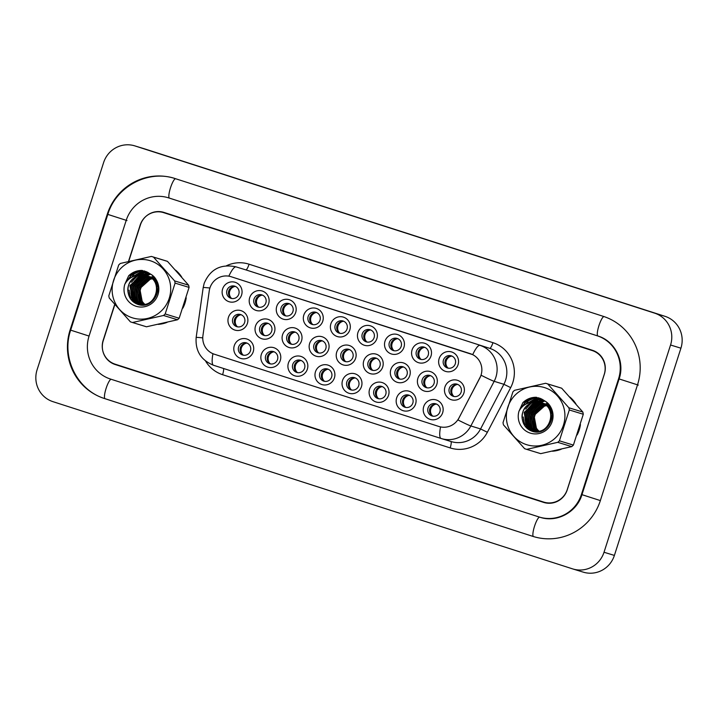 <?xml version="1.0" encoding="UTF-8"?>
<svg xmlns="http://www.w3.org/2000/svg" width="718" height="718" viewBox="0 0 718 718"><rect width="100%" height="100%" fill="white"/><g stroke="black" fill="none" stroke-linecap="round" stroke-linejoin="round"><path stroke-width="1.08" d="M253.221 351.757A10.187 9.953 107 0 1 240.638 358.399A10.187 9.953 107 0 1 234.283 345.663A10.187 9.953 107 0 1 246.866 339.013A10.187 9.953 107 0 1 253.221 351.757M238.609 347.045A6.363 6.22 -73 0 0 242.666 355.033A6.363 6.22 -73 0 0 250.447 350.851A6.363 6.22 -73 0 0 246.391 342.863A6.363 6.22 -73 0 0 238.609 347.045M334.409 377.883A10.187 9.953 107 0 1 321.826 384.525A10.187 9.953 107 0 1 315.471 371.78A10.187 9.953 107 0 1 328.054 365.139A10.187 9.953 107 0 1 334.409 377.883M319.797 373.163A6.363 6.22 -73 0 0 323.854 381.159A6.363 6.22 -73 0 0 331.635 376.977A6.363 6.22 -73 0 0 327.579 368.989A6.363 6.22 -73 0 0 319.797 373.163M361.477 386.589A10.187 9.953 107 0 1 348.894 393.24A10.187 9.953 107 0 1 342.531 380.495A10.187 9.953 107 0 1 355.114 373.845A10.187 9.953 107 0 1 361.477 386.589M346.857 381.877A6.363 6.22 -73 0 0 350.914 389.865A6.363 6.22 -73 0 0 358.704 385.683A6.363 6.22 -73 0 0 354.647 377.695A6.363 6.22 -73 0 0 346.857 381.877M388.537 395.295A10.187 9.953 107 0 1 375.954 401.945A10.187 9.953 107 0 1 369.591 389.201A10.187 9.953 107 0 1 382.173 382.55A10.187 9.953 107 0 1 388.537 395.295M373.925 390.583A6.363 6.22 -73 0 0 377.982 398.571A6.363 6.22 -73 0 0 385.763 394.388A6.363 6.22 -73 0 0 381.707 386.401A6.363 6.22 -73 0 0 373.925 390.583M307.349 369.169A10.187 9.953 107 0 1 294.766 375.819A10.187 9.953 107 0 1 288.403 363.075A10.187 9.953 107 0 1 300.986 356.433A10.187 9.953 107 0 1 307.349 369.169M292.738 364.457A6.363 6.22 -73 0 0 296.794 372.445A6.363 6.22 -73 0 0 304.576 368.271A6.363 6.22 -73 0 0 300.519 360.274A6.363 6.22 -73 0 0 292.738 364.457M280.289 360.463A10.187 9.953 107 0 1 267.706 367.113A10.187 9.953 107 0 1 261.343 354.369A10.187 9.953 107 0 1 273.926 347.718A10.187 9.953 107 0 1 280.289 360.463M265.669 355.751A6.363 6.22 -73 0 0 269.726 363.739A6.363 6.22 -73 0 0 277.516 359.556A6.363 6.22 -73 0 0 273.459 351.569A6.363 6.22 -73 0 0 265.669 355.751M415.596 404.001A10.187 9.953 107 0 1 403.013 410.651A10.187 9.953 107 0 1 396.659 397.907A10.187 9.953 107 0 1 409.242 391.265A10.187 9.953 107 0 1 415.596 404.001M400.985 399.289A6.363 6.22 -73 0 0 405.042 407.277A6.363 6.22 -73 0 0 412.823 403.103A6.363 6.22 -73 0 0 408.766 395.106A6.363 6.22 -73 0 0 400.985 399.289M442.665 412.715A10.187 9.953 107 0 1 430.082 419.357A10.187 9.953 107 0 1 423.719 406.621A10.187 9.953 107 0 1 436.302 399.971A10.187 9.953 107 0 1 442.665 412.715M428.045 407.995A6.363 6.22 -73 0 0 432.101 415.991A6.363 6.22 -73 0 0 439.892 411.809A6.363 6.22 -73 0 0 435.835 403.821A6.363 6.22 -73 0 0 428.045 407.995M247.396 323.405A10.187 9.953 107 0 1 234.813 330.056A10.187 9.953 107 0 1 228.45 317.311A10.187 9.953 107 0 1 241.042 310.661A10.187 9.953 107 0 1 247.396 323.405M232.785 318.693A6.363 6.22 -73 0 0 236.841 326.681A6.363 6.22 -73 0 0 244.623 322.499A6.363 6.22 -73 0 0 240.566 314.511A6.363 6.22 -73 0 0 232.785 318.693M274.455 332.111A10.187 9.953 107 0 1 261.873 338.761A10.187 9.953 107 0 1 255.518 326.017A10.187 9.953 107 0 1 268.101 319.375A10.187 9.953 107 0 1 274.455 332.111M259.844 327.399A6.363 6.22 -73 0 0 263.901 335.387A6.363 6.22 -73 0 0 271.682 331.204A6.363 6.22 -73 0 0 267.626 323.217A6.363 6.22 -73 0 0 259.844 327.399M355.643 358.237A10.187 9.953 107 0 1 343.06 364.888A10.187 9.953 107 0 1 336.706 352.143A10.187 9.953 107 0 1 349.289 345.493A10.187 9.953 107 0 1 355.643 358.237M341.032 353.525A6.363 6.22 -73 0 0 345.089 361.513A6.363 6.22 -73 0 0 352.87 357.331A6.363 6.22 -73 0 0 348.813 349.343A6.363 6.22 -73 0 0 341.032 353.525M382.712 366.943A10.187 9.953 107 0 1 370.129 373.593A10.187 9.953 107 0 1 363.766 360.849A10.187 9.953 107 0 1 376.349 354.207A10.187 9.953 107 0 1 382.712 366.943M368.101 362.231A6.363 6.22 -73 0 0 372.157 370.219A6.363 6.22 -73 0 0 379.939 366.045A6.363 6.22 -73 0 0 375.882 358.049A6.363 6.22 -73 0 0 368.101 362.231M409.772 375.658A10.187 9.953 107 0 1 397.189 382.299A10.187 9.953 107 0 1 390.825 369.564A10.187 9.953 107 0 1 403.417 362.913A10.187 9.953 107 0 1 409.772 375.658M395.16 370.937A6.363 6.22 -73 0 0 399.217 378.933A6.363 6.22 -73 0 0 406.998 374.751A6.363 6.22 -73 0 0 402.942 366.763A6.363 6.22 -73 0 0 395.16 370.937M436.831 384.363A10.187 9.953 107 0 1 424.248 391.014A10.187 9.953 107 0 1 417.894 378.269A10.187 9.953 107 0 1 430.477 371.619A10.187 9.953 107 0 1 436.831 384.363M422.22 379.651A6.363 6.22 -73 0 0 426.277 387.639A6.363 6.22 -73 0 0 434.058 383.457A6.363 6.22 -73 0 0 430.001 375.469A6.363 6.22 -73 0 0 422.22 379.651M301.524 340.826A10.187 9.953 107 0 1 288.941 347.467A10.187 9.953 107 0 1 282.578 334.723A10.187 9.953 107 0 1 295.161 328.081A10.187 9.953 107 0 1 301.524 340.826M286.913 336.105A6.363 6.22 -73 0 0 290.969 344.101A6.363 6.22 -73 0 0 298.751 339.919A6.363 6.22 -73 0 0 294.694 331.931A6.363 6.22 -73 0 0 286.913 336.105M328.584 349.531A10.187 9.953 107 0 1 316.001 356.182A10.187 9.953 107 0 1 309.637 343.437A10.187 9.953 107 0 1 322.229 336.787A10.187 9.953 107 0 1 328.584 349.531M313.972 344.819A6.363 6.22 -73 0 0 318.029 352.807A6.363 6.22 -73 0 0 325.81 348.625A6.363 6.22 -73 0 0 321.754 340.637A6.363 6.22 -73 0 0 313.972 344.819M463.9 393.069A10.187 9.953 107 0 1 451.317 399.72A10.187 9.953 107 0 1 444.954 386.975A10.187 9.953 107 0 1 457.537 380.325A10.187 9.953 107 0 1 463.9 393.069M449.288 388.357A6.363 6.22 -73 0 0 453.345 396.345A6.363 6.22 -73 0 0 461.127 392.163A6.363 6.22 -73 0 0 457.07 384.175A6.363 6.22 -73 0 0 449.288 388.357M241.571 295.053A10.187 9.953 107 0 1 228.988 301.704A10.187 9.953 107 0 1 222.625 288.959A10.187 9.953 107 0 1 235.208 282.309A10.187 9.953 107 0 1 241.571 295.053M226.96 290.341A6.363 6.22 -73 0 0 231.016 298.329A6.363 6.22 -73 0 0 238.798 294.147A6.363 6.22 -73 0 0 234.741 286.159A6.363 6.22 -73 0 0 226.96 290.341M268.631 303.768A10.187 9.953 107 0 1 256.048 310.409A10.187 9.953 107 0 1 249.693 297.665A10.187 9.953 107 0 1 262.276 291.023A10.187 9.953 107 0 1 268.631 303.768M254.019 299.047A6.363 6.22 -73 0 0 258.076 307.044A6.363 6.22 -73 0 0 265.857 302.861A6.363 6.22 -73 0 0 261.801 294.865A6.363 6.22 -73 0 0 254.019 299.047M295.69 312.474A10.187 9.953 107 0 1 283.107 319.124A10.187 9.953 107 0 1 276.753 306.38A10.187 9.953 107 0 1 289.336 299.729A10.187 9.953 107 0 1 295.69 312.474M281.079 307.762A6.363 6.22 -73 0 0 285.136 315.749A6.363 6.22 -73 0 0 292.917 311.567A6.363 6.22 -73 0 0 288.86 303.579A6.363 6.22 -73 0 0 281.079 307.762M349.819 329.885A10.187 9.953 107 0 1 337.236 336.536A10.187 9.953 107 0 1 330.881 323.791A10.187 9.953 107 0 1 343.464 317.15A10.187 9.953 107 0 1 349.819 329.885M335.207 325.173A6.363 6.22 -73 0 0 339.264 333.161A6.363 6.22 -73 0 0 347.045 328.988A6.363 6.22 -73 0 0 342.989 320.991A6.363 6.22 -73 0 0 335.207 325.173M322.759 321.179A10.187 9.953 107 0 1 310.176 327.83A10.187 9.953 107 0 1 303.813 315.085A10.187 9.953 107 0 1 316.396 308.435A10.187 9.953 107 0 1 322.759 321.179M308.148 316.467A6.363 6.22 -73 0 0 312.204 324.455A6.363 6.22 -73 0 0 319.986 320.273A6.363 6.22 -73 0 0 315.929 312.285A6.363 6.22 -73 0 0 308.148 316.467M431.006 356.011A10.187 9.953 107 0 1 418.423 362.662A10.187 9.953 107 0 1 412.069 349.917A10.187 9.953 107 0 1 424.652 343.267A10.187 9.953 107 0 1 431.006 356.011M416.395 351.299A6.363 6.22 -73 0 0 420.452 359.287A6.363 6.22 -73 0 0 428.233 355.105A6.363 6.22 -73 0 0 424.176 347.117A6.363 6.22 -73 0 0 416.395 351.299M403.947 347.306A10.187 9.953 107 0 1 391.364 353.956A10.187 9.953 107 0 1 385.001 341.212A10.187 9.953 107 0 1 397.584 334.561A10.187 9.953 107 0 1 403.947 347.306M389.335 342.594A6.363 6.22 -73 0 0 393.392 350.581A6.363 6.22 -73 0 0 401.174 346.399A6.363 6.22 -73 0 0 397.117 338.411A6.363 6.22 -73 0 0 389.335 342.594M376.878 338.6A10.187 9.953 107 0 1 364.295 345.241A10.187 9.953 107 0 1 357.941 332.506A10.187 9.953 107 0 1 370.524 325.855A10.187 9.953 107 0 1 376.878 338.6M362.267 333.879A6.363 6.22 -73 0 0 366.324 341.876A6.363 6.22 -73 0 0 374.105 337.693A6.363 6.22 -73 0 0 370.048 329.706A6.363 6.22 -73 0 0 362.267 333.879M458.066 364.717A10.187 9.953 107 0 1 445.483 371.368A10.187 9.953 107 0 1 439.129 358.623A10.187 9.953 107 0 1 451.712 351.982A10.187 9.953 107 0 1 458.066 364.717M443.455 360.005A6.363 6.22 -73 0 0 447.511 368.002A6.363 6.22 -73 0 0 455.293 363.82A6.363 6.22 -73 0 0 451.236 355.823A6.363 6.22 -73 0 0 443.455 360.005M243.599 355.239A6.363 6.22 107 0 1 247.279 343.213M324.787 381.366A6.363 6.22 107 0 1 328.467 369.33M351.847 390.071A6.363 6.22 107 0 1 355.527 378.045M378.907 398.777A6.363 6.22 107 0 1 382.595 386.751M297.719 372.651A6.363 6.22 107 0 1 301.407 360.624M270.659 363.945A6.363 6.22 107 0 1 274.339 351.919M405.975 407.483A6.363 6.22 107 0 1 409.655 395.456M433.035 416.198A6.363 6.22 107 0 1 436.715 404.171M237.766 326.887A6.363 6.22 107 0 1 241.454 314.861M264.834 335.593A6.363 6.22 107 0 1 268.514 323.567M346.022 361.719A6.363 6.22 107 0 1 349.702 349.693M373.082 370.425A6.363 6.22 107 0 1 376.762 358.399M400.141 379.14A6.363 6.22 107 0 1 403.83 367.104M427.21 387.846A6.363 6.22 107 0 1 430.89 375.819M291.894 344.308A6.363 6.22 107 0 1 295.574 332.272M318.954 353.014A6.363 6.22 107 0 1 322.642 340.987M454.27 396.551A6.363 6.22 107 0 1 457.949 384.525M231.941 298.535A6.363 6.22 107 0 1 235.621 286.509M259.001 307.25A6.363 6.22 107 0 1 262.689 295.215M286.069 315.956A6.363 6.22 107 0 1 289.749 303.929M340.188 333.367A6.363 6.22 107 0 1 343.877 321.341M313.129 324.662A6.363 6.22 107 0 1 316.809 312.635M421.376 359.494A6.363 6.22 107 0 1 425.065 347.467M394.317 350.788A6.363 6.22 107 0 1 397.996 338.761M367.257 342.082A6.363 6.22 107 0 1 370.937 330.047M448.445 368.208A6.363 6.22 107 0 1 452.125 356.173M209.252 290.862A17.187 16.792 107 0 1 231.151 276.726L470.29 353.678A17.187 16.792 107 0 1 479.866 377.946L458.937 418.011A17.187 16.792 107 0 1 438.86 426.465L214.332 354.216A17.187 16.792 107 0 1 202.934 335.629L209.252 290.862M158.211 324.365A30.551 29.851 -73 0 0 167.079 322.355A30.551 29.851 -73 0 1 158.211 324.365M182.884 308.13A30.551 29.851 -73 0 0 185.002 303.095A30.551 29.851 -73 0 0 186.204 297.764A30.551 29.851 -73 0 1 185.002 303.095A30.551 29.851 -73 0 1 182.884 308.13M552.429 451.218A30.551 29.851 -73 0 0 561.296 449.208A30.551 29.851 -73 0 1 552.429 451.218M577.101 434.982A30.551 29.851 -73 0 0 579.22 429.947A30.551 29.851 -73 0 0 580.431 424.616A30.551 29.851 -73 0 1 579.22 429.947A30.551 29.851 -73 0 1 577.101 434.982M230.927 276.654L472.704 354.656A22.276 4.748 -72.2 0 1 479.983 345.367A25.453 24.87 107 0 1 495.878 377.228A25.453 24.87 107 0 1 494.163 381.321L470.846 425.962A25.453 24.87 107 0 1 441.435 438.59A25.453 24.87 107 0 1 441.103 438.492A22.276 4.748 107.8 0 1 441.085 438.483L213.515 365.256A22.276 4.748 -72.2 0 1 213.497 365.247A22.276 4.748 -72.2 0 1 212.941 353.696M597.591 352.906A19.09 18.65 -73 0 0 593.328 350.896L164.772 212.995A19.09 18.65 -73 0 0 164.53 212.923L163.489 212.6A19.09 18.65 -73 0 0 140.145 225.147L128.504 261.406M114.683 304.441L103.177 340.278A19.09 18.65 -73 0 0 115.104 364.17L543.652 502.07A19.09 18.65 -73 0 0 543.903 502.142L544.935 502.465A19.09 18.65 -73 0 0 549.826 503.255M226.484 265.75A31.816 31.089 107 0 1 249.074 264.206L492.943 342.683A31.816 31.089 107 0 1 512.814 382.506A31.816 31.089 107 0 1 510.677 387.621L503.892 384.292L494.163 381.321A22.276 0.889 27.6 0 1 481.159 375.263L457.958 419.958A22.276 0.889 27.6 0 0 470.846 425.962L480.575 428.942L503.892 384.292A25.453 24.87 -73 0 0 505.598 380.199A25.453 24.87 -73 0 0 489.703 348.347L245.834 269.869A25.453 24.87 -73 0 0 245.502 269.771L235.782 266.791A25.453 24.87 107 0 1 236.114 266.899A22.276 4.748 107.8 0 0 228.836 276.17M181.672 277.013A30.551 29.851 -73 0 0 175.587 270.147A30.551 29.851 -73 0 1 181.672 277.013M137.228 270.964A30.551 29.851 -73 0 0 131.78 277.247A30.551 29.851 -73 0 1 137.228 270.964M575.89 403.866A30.551 29.851 -73 0 0 569.805 397A30.551 29.851 -73 0 1 575.89 403.866M531.446 397.817A30.551 29.851 -73 0 0 525.998 404.099A30.551 29.851 -73 0 1 531.446 397.817M543.903 502.142A19.09 18.65 -73 0 0 567.247 489.604L604.215 374.473A19.09 18.65 -73 0 0 592.287 350.581L163.74 212.681A19.09 18.65 -73 0 0 163.489 212.6M451.38 356.119A7 6.839 -73 0 0 447.79 367.831M457.204 384.462A7 6.839 -73 0 0 453.614 396.183M435.97 404.108A7 6.839 -73 0 0 432.38 415.821M424.311 347.404A7 6.839 -73 0 0 420.73 359.126M397.251 338.699A7 6.839 -73 0 0 393.661 350.42M370.192 329.993A7 6.839 -73 0 0 366.602 341.705M343.123 321.287A7 6.839 -73 0 0 339.542 332.999M430.145 375.756A7 6.839 -73 0 0 426.555 387.478M403.076 367.051A7 6.839 -73 0 0 399.495 378.763M376.017 358.345A7 6.839 -73 0 0 372.427 370.057M408.901 395.403A7 6.839 -73 0 0 405.32 407.115M139.238 283.404A20.75 20.275 -73 0 0 137.291 287.738A20.75 20.275 -73 0 0 136.276 294.622M136.447 296.956A20.75 20.275 -73 0 0 137.21 300.429M137.425 301.093A20.75 20.275 -73 0 0 137.946 302.422M138.071 302.709A20.75 20.275 -73 0 0 138.341 303.292M138.394 303.409A20.75 20.275 -73 0 0 138.493 303.606A20.75 20.275 -73 0 0 139.086 304.701M145.987 275.497L150.69 274.195A20.75 20.275 -73 0 0 147.019 275.811A20.75 20.275 -73 0 0 146.957 275.838M146.436 276.143A20.75 20.275 -73 0 0 145.727 276.592M145.404 276.807A20.75 20.275 -73 0 0 144.031 277.839M143.394 278.369A20.75 20.275 -73 0 0 140.656 281.312M533.456 410.256A20.75 20.275 -73 0 0 531.508 414.591A20.75 20.275 -73 0 0 530.494 421.475M530.665 423.808A20.75 20.275 -73 0 0 531.428 427.282M531.652 427.946A20.75 20.275 -73 0 0 532.164 429.274M532.289 429.561A20.75 20.275 -73 0 0 532.559 430.145M532.72 430.477A20.75 20.275 -73 0 0 533.303 431.554M540.205 402.349L544.908 401.048A20.75 20.275 -73 0 0 541.237 402.654A20.75 20.275 -73 0 0 541.184 402.69M540.654 402.995A20.75 20.275 -73 0 0 539.945 403.444M539.622 403.66A20.75 20.275 -73 0 0 538.249 404.692M537.62 405.221A20.75 20.275 -73 0 0 534.874 408.165M348.957 349.63A7 6.839 -73 0 0 345.367 361.351M381.841 386.688A7 6.839 -73 0 0 378.26 398.409M354.782 377.982A7 6.839 -73 0 0 351.192 389.703M327.713 369.276A7 6.839 -73 0 0 324.132 380.989M114.826 304.611L103.257 340.637A19.09 18.65 -73 0 0 115.185 364.529L543.616 502.394A19.09 18.65 -73 0 0 543.867 502.465A19.09 18.65 -73 0 0 567.211 489.927L604.368 374.186A19.09 18.65 -73 0 0 592.449 350.294L164.018 212.438A19.09 18.65 -73 0 0 140.423 224.905L128.719 261.352M581.418 494.496L618.575 378.763A34.365 33.575 -73 0 0 597.116 335.755L168.685 197.89A34.365 33.575 -73 0 0 168.236 197.755A34.365 33.575 -73 0 0 126.215 220.327L89.059 336.069A34.365 33.575 -73 0 0 110.509 379.068L538.949 516.933A34.365 33.575 -73 0 0 539.389 517.077A34.365 33.575 -73 0 0 581.418 494.496L581.966 494.666C576.76 512.275 556.746 522.892 540.169 517.31M670.549 345.008A25.453 24.87 -73 0 0 654.654 313.156L135.074 145.96A25.453 24.87 -73 0 0 134.742 145.853A25.453 24.87 -73 0 0 103.607 162.582L37.076 369.815A25.453 24.87 -73 0 0 52.97 401.667L572.56 568.862A25.453 24.87 -73 0 0 572.892 568.97A25.453 24.87 -73 0 0 604.017 552.25L670.549 345.008L680.924 348.185A25.453 24.87 -73 0 0 665.03 316.333L145.44 149.138A25.453 24.87 -73 0 0 145.108 149.03L134.742 145.853M572.892 568.97L583.258 572.147A25.453 24.87 -73 0 0 614.393 555.418L680.924 348.185M111.793 362.734A19.09 18.65 -73 0 0 116.217 364.843L544.334 502.609M164.332 212.537A19.09 18.65 -73 0 0 159.8 211.882M637.512 384.857A54.73 53.473 -73 0 0 603.344 316.36L174.905 178.504A54.73 53.473 -73 0 0 174.196 178.279A54.73 53.473 -73 0 0 107.269 214.233L70.113 329.966A54.73 53.473 -73 0 0 104.29 398.463L532.72 536.319A54.73 53.473 -73 0 0 533.429 536.543A54.73 53.473 -73 0 0 600.356 500.59L637.512 384.857M154.801 278.692A14.548 14.216 -73 0 0 154.137 278.683M153.912 278.692A14.548 14.216 -73 0 0 153.23 278.728M153.006 278.746A14.548 14.216 -73 0 0 152.306 278.835M152.072 278.871A14.548 14.216 -73 0 0 144.659 304.154M144.839 304.315A14.548 14.216 -73 0 0 145.386 304.764M132.274 317.787A29.914 29.223 -73 0 0 169.242 298.257A29.914 29.223 -73 0 0 150.565 260.822A29.914 29.223 -73 0 0 113.597 280.352A29.914 29.223 -73 0 0 132.274 317.787M131.439 322.185A34.365 33.575 -73 0 0 131.888 322.328A34.365 33.575 -73 0 0 132.489 322.508L146.481 326.789L177.525 319.761A34.365 33.575 -73 0 0 179.168 318.245L189.076 287.397A34.365 33.575 -73 0 0 188.628 285.199L167.482 261.379A34.365 33.575 -73 0 0 166.441 261.029A34.365 33.575 -73 0 0 165.993 260.885L152.001 256.604A34.365 33.575 -73 0 0 151.399 256.425L120.346 263.452A34.365 33.575 -73 0 0 118.703 264.969L108.804 295.816A34.365 33.575 -73 0 0 109.253 298.015L130.398 321.835A34.365 33.575 -73 0 0 131.439 322.185M177.525 319.761L163.533 315.48L132.489 322.508M163.533 315.48A34.365 33.575 -73 0 0 165.185 313.963L179.168 318.245M189.076 287.397L175.084 283.116L165.185 313.963M175.084 283.116A34.365 33.575 -73 0 0 174.636 280.917L188.628 285.199M167.482 261.379L153.49 257.098L174.636 280.917M153.49 257.098A34.365 33.575 -73 0 0 152.449 256.748A34.365 33.575 -73 0 0 152.001 256.604M131.888 322.328L145.871 326.609A34.365 33.575 -73 0 0 146.481 326.789M154.576 278.557L153.912 278.53M153.688 278.53L153.006 278.548M152.772 278.566L152.081 278.629M151.848 278.656L150.69 278.862L139.795 288.6L142.433 302.691L144.022 304.235M144.201 304.378L144.749 304.791M152.638 277.552L154.882 278.297M154.675 278.252L154.029 278.153M153.814 278.126L153.158 278.063M152.934 278.054L152.27 278.028M152.036 278.028L151.363 278.046M151.13 278.063L149.039 278.36L138.152 288.097L140.791 302.179L143.097 304.288M143.286 304.423L143.851 304.791M154.873 278.342L154.226 278.252M154.002 278.234L153.347 278.18M153.122 278.162L152.449 278.153M152.225 278.153L151.543 278.189M151.31 278.207L149.452 278.485L138.565 288.223L141.204 302.305L143.331 304.279M143.51 304.414L144.076 304.8M153.867 277.929L153.239 277.794M153.024 277.749L152.378 277.651M152.162 277.624L151.507 277.561M151.292 277.543L150.618 277.525M150.394 277.525L147.396 277.857L136.501 287.586L139.148 301.677L142.2 304.288M142.388 304.405L142.963 304.728M154.074 278.01L153.437 277.875M153.221 277.839L152.575 277.749M152.36 277.722L151.695 277.678M151.48 277.66L150.807 277.651M150.583 277.651L147.809 277.983L136.914 287.712L139.552 301.802L142.424 304.297M142.613 304.414L143.187 304.755M153.06 277.651L152.431 277.48M152.225 277.426L151.588 277.292M151.381 277.247L150.735 277.148M150.52 277.121L149.865 277.058M149.64 277.04L145.754 277.354L134.858 287.083L137.497 301.174L141.32 304.226M141.518 304.324L142.101 304.611M142.299 304.701L142.9 304.944M142.532 304.746L143.205 305.06M152.422 277.507L151.794 277.372M151.579 277.336L150.933 277.247M150.708 277.22L150.053 277.166M149.829 277.157L146.158 277.48L135.271 287.209L137.91 301.3L141.536 304.244M141.733 304.351L142.317 304.647M155.456 279.114L150.789 276.977M150.583 276.924L149.945 276.78M149.73 276.744L149.084 276.645M148.868 276.618L144.103 276.843L133.216 286.581L135.855 300.671L140.459 304.109M140.656 304.199L141.258 304.441M141.455 304.513L143.367 305.051M155.285 278.862L151.408 277.148L153.49 276.601M151.615 277.211L150.986 277.049M150.78 276.995L150.143 276.87M149.927 276.834L149.281 276.744M149.066 276.717L144.515 276.969L133.62 286.706L136.267 300.797L140.674 304.145M140.872 304.235L141.464 304.486M141.67 304.567L142.272 304.782M156.551 281.106L148.5 276.367M148.931 276.421L148.303 276.277M148.088 276.242L142.46 276.34L131.565 286.078L134.203 300.169L139.606 303.938M139.813 304.01L145.431 304.755M156.201 280.406L149.766 276.645M149.972 276.708L149.344 276.547M148.285 276.331L142.873 276.466L131.977 286.204L134.616 300.295L139.822 303.983M140.019 304.064L140.629 304.279M158.139 287.272L154.612 280.28L148.312 276.206L141.222 275.963L130.335 285.701L132.974 299.792L138.987 303.777M147.289 275.918L140.809 275.838L129.922 285.576L132.561 299.666L139.184 303.84M157.807 284.893L155.025 280.406L148.114 276.143M148.321 276.206L147.702 276.044M138.592 303.651C155.492 310.05 164.673 280.532 146.66 275.694L139.157 275.335C130.972 278.028 127.283 283.718 128.091 292.406L128.163 292.791C129.195 298.284 132.202 302.054 137.201 304.118C154.621 311.433 166.764 282.766 150.206 273.872L142.056 270.426C136.905 270.39 132.444 272.176 128.666 275.775L124.77 284.355A17.779 17.376 -73 0 0 135.98 306.236A17.779 17.376 -73 0 0 150.206 273.872M146.66 275.694L147.073 275.82C137.129 272.113 125.856 282.165 128.091 292.406M142.074 304.719L143.241 305.051M140.423 304.217L144.498 304.926M139.005 303.777C155.905 310.176 165.086 280.657 147.073 275.82M139.059 294.631A17.779 17.376 -73 0 0 140.737 301.748M141.168 302.601A17.779 17.376 -73 0 0 142.029 304.028M141.455 285.217L147.235 279.158M148.204 278.566L150.017 277.678M153.374 276.484A17.779 17.376 -73 0 0 151.157 277.076M149.55 277.713A17.779 17.376 -73 0 0 147.594 278.755M146.571 279.428A17.779 17.376 -73 0 0 140.997 285.944M124.77 284.355C127.84 278.755 132.633 275.748 139.157 275.335M145.548 275.685L144.83 276.026M144.48 276.215L142.855 277.175M142.047 277.74L137.946 281.86M134.221 294.003L135.244 299.469M135.567 300.33L136.294 301.919M136.474 302.242L136.824 302.852M136.896 302.978L137.811 304.333M149.838 273.594L144.049 275.12M143.896 275.182L143.187 275.524M142.828 275.712L141.213 276.672M140.405 277.238L136.303 281.357M132.57 293.5L133.593 298.966M133.925 299.828L134.652 301.416M134.822 301.739L135.971 303.579M149.012 273.028L141.536 275.021M141.186 275.209L139.561 276.17M138.754 276.735L134.652 280.855M130.927 292.998L131.95 298.464M132.274 299.325L133.736 302.188M148.141 272.499L144.363 272.93L138.359 275.38M137.111 276.233L133.009 280.352M129.276 292.495L130.811 299.253M147.19 271.996L142.711 272.427L135.226 275.9M146.113 271.521L141.069 271.925L131.161 277.588M144.749 271.036L139.418 271.422L131.565 275.182L126.108 282.156M142.505 270.498L137.775 270.919L128.666 275.775M150.574 274.114L145.763 275.443M145.251 275.667L144.462 276.053M144.067 276.259L142.272 277.372M141.365 278.046L136.474 283.763M134.069 291.643L134.858 298.868M135.208 299.873L135.998 301.668M136.187 302.027L136.573 302.718M136.653 302.861L137.596 304.261M149.739 273.522L143.771 275.084M143.609 275.165L142.81 275.55M142.415 275.757L140.62 276.87M139.714 277.543L134.831 283.26M132.417 291.14L133.216 298.365M133.557 299.361L134.347 301.165M134.535 301.524L135.72 303.445M148.904 272.957L141.168 275.048M140.773 275.254L138.978 276.367M138.071 277.031L133.18 282.748M130.775 290.637L131.565 297.862M131.915 298.859L133.422 301.946M148.025 272.436L144.156 272.867L138.009 275.407M136.429 276.529L131.538 282.246M129.123 290.135L130.371 298.625M147.064 271.934L142.505 272.364L134.778 276.035M145.96 271.458L140.863 271.862L130.577 277.947M144.542 270.964L139.211 271.359L130.918 275.488L125.471 283.107M549.028 405.544A14.548 14.216 -73 0 0 548.355 405.535M548.13 405.544A14.548 14.216 -73 0 0 547.448 405.58M547.224 405.598A14.548 14.216 -73 0 0 546.533 405.679M546.299 405.715A14.548 14.216 -73 0 0 538.877 431.006M539.056 431.168A14.548 14.216 -73 0 0 539.604 431.617M526.491 444.639A29.914 29.223 -73 0 0 563.459 425.11A29.914 29.223 -73 0 0 544.783 387.675A29.914 29.223 -73 0 0 507.814 407.205A29.914 29.223 -73 0 0 526.491 444.639M525.657 449.037A34.365 33.575 -73 0 0 526.106 449.181A34.365 33.575 -73 0 0 526.707 449.36L540.699 453.641L571.743 446.614A34.365 33.575 -73 0 0 573.395 445.097L583.294 414.25A34.365 33.575 -73 0 0 582.845 412.051L561.7 388.232A34.365 33.575 -73 0 0 560.659 387.882A34.365 33.575 -73 0 0 560.211 387.738L546.218 383.457A34.365 33.575 -73 0 0 545.617 383.277L514.564 390.305A34.365 33.575 -73 0 0 512.921 391.822L503.022 422.669A34.365 33.575 -73 0 0 503.471 424.868L524.616 448.687A34.365 33.575 -73 0 0 525.657 449.037M571.743 446.614L557.76 442.333L526.707 449.36M557.76 442.333A34.365 33.575 -73 0 0 559.403 440.816L573.395 445.097M583.294 414.25L569.302 409.969L559.403 440.816M569.302 409.969A34.365 33.575 -73 0 0 568.853 407.77L582.845 412.051M561.7 388.232L547.708 383.95L568.853 407.77M547.708 383.95A34.365 33.575 -73 0 0 546.667 383.6A34.365 33.575 -73 0 0 546.218 383.457M526.106 449.181L540.098 453.462A34.365 33.575 -73 0 0 540.699 453.641M548.803 405.41L548.13 405.383M547.906 405.383L547.224 405.401M546.999 405.419L546.299 405.482M546.066 405.508L544.908 405.715L534.012 415.453L536.66 429.535L538.24 431.087M538.419 431.231L538.967 431.644M549.108 405.149L546.649 404.333M548.893 405.105L548.247 405.006M548.031 404.979L547.376 404.916M547.152 404.907L546.488 404.88M546.263 404.88L545.581 404.898M545.348 404.916L543.266 405.212L532.37 414.941L535.009 429.032L537.324 431.141M537.504 431.276L538.069 431.644M549.09 405.194L548.444 405.105M548.22 405.078L547.565 405.033M547.34 405.015L546.667 405.006M546.443 405.006L545.761 405.042M545.527 405.06L543.67 405.338L532.783 415.076L535.422 429.158L537.549 431.132M537.728 431.267L538.294 431.653M548.094 404.781L547.457 404.647M547.242 404.602L546.604 404.503M546.38 404.476L545.725 404.413M545.509 404.396L544.836 404.378M544.612 404.378L541.614 404.71L530.728 414.439L533.366 428.529L536.418 431.141M536.615 431.258L537.19 431.581M548.292 404.862L547.654 404.728M547.439 404.692L546.793 404.602M546.577 404.575L545.922 404.521M545.698 404.512L545.025 404.503M544.8 404.503L542.027 404.835L531.132 414.564L533.779 428.655L536.642 431.15M536.831 431.267L537.405 431.608M546.443 404.279L545.815 404.135M545.599 404.099L544.953 404.001M544.738 403.974L544.082 403.911M543.858 403.893L539.972 404.207L529.076 413.936L531.715 428.027L535.538 431.078M535.736 431.177L536.319 431.464M536.517 431.554L537.118 431.796M546.649 404.351L546.012 404.225M545.797 404.189L545.15 404.099M544.935 404.072L544.271 404.019M544.047 404.01L540.385 404.333L529.489 414.062L532.128 428.152L535.763 431.096M535.951 431.204L536.534 431.5M536.75 431.59A17.779 17.376 -73 0 0 536.759 431.599L537.333 431.841M549.674 405.966L544.361 403.722M544.8 403.776L544.163 403.633M543.948 403.597L543.311 403.498M543.086 403.471L538.32 403.695L527.434 413.433L530.072 427.524L534.677 430.962M534.874 431.051L535.475 431.294M535.673 431.365L537.585 431.895M549.503 405.715L545.626 404.001L547.708 403.453M545.833 404.063L545.213 403.902M544.145 403.687L543.499 403.597M543.284 403.57L538.733 403.821L527.847 413.559L530.485 427.65L534.892 430.997M535.09 431.087L535.682 431.339M535.888 431.419L536.499 431.635M550.769 407.959L542.718 403.22M543.149 403.274L542.521 403.13M542.305 403.094L536.678 403.193L525.782 412.931L528.421 427.022L533.824 430.791M534.03 430.863L539.658 431.608M550.419 407.259L543.984 403.498M544.19 403.561L543.562 403.399M542.503 403.184L537.091 403.319L526.195 413.056L528.834 427.147L534.039 430.836M534.237 430.917L534.847 431.132M552.357 414.124L548.839 407.133L541.713 402.816M541.507 402.762L535.027 402.69L524.14 412.428L526.779 426.519L533.411 430.692M552.034 411.746L549.243 407.259L542.332 402.995M542.539 403.058L541.919 402.888M541.704 402.843L535.44 402.816L524.553 412.554L527.191 426.645L533.205 430.629C550.123 437.029 559.304 407.51 541.291 402.672L533.375 402.188C525.19 404.88 521.501 410.57 522.309 419.258L522.381 419.644C523.413 425.137 526.42 428.906 531.419 430.971C548.839 438.285 560.982 409.619 544.423 400.725L536.274 397.278C531.123 397.242 526.662 399.029 522.884 402.627L518.988 411.208A17.779 17.376 -73 0 0 530.198 433.089A17.779 17.376 -73 0 0 544.423 400.725M541.291 402.672C531.347 398.966 520.083 409.018 522.309 419.258M536.292 431.572L537.468 431.904M534.641 431.069L538.724 431.778M532.81 430.504C549.719 436.903 558.891 407.384 540.878 402.547M533.277 421.484A17.779 17.376 -73 0 0 534.964 428.601M535.386 429.454A17.779 17.376 -73 0 0 536.247 430.881M535.673 412.069L541.453 406.002M542.422 405.419L544.235 404.53M547.592 403.336A17.779 17.376 -73 0 0 545.33 403.947M543.768 404.566A17.779 17.376 -73 0 0 541.812 405.607M540.798 406.28A17.779 17.376 -73 0 0 535.224 412.796M518.988 411.208C522.058 405.607 526.85 402.601 533.375 402.188M539.765 402.538L539.047 402.879M538.697 403.067L537.073 404.028M536.265 404.593L532.164 408.713M528.439 420.856L529.462 426.321M529.785 427.183L530.521 428.772M530.692 429.095L531.042 429.705M531.114 429.831L532.029 431.186M544.056 400.447L538.267 401.972M538.123 402.035L537.405 402.376M537.046 402.565L535.431 403.525M534.623 404.09L530.521 408.21M526.788 420.353L527.82 425.819M528.143 426.68L528.87 428.269M529.04 428.592L530.198 430.432M543.23 399.881L535.763 401.874M535.404 402.053L533.779 403.022M532.971 403.588L528.87 407.707M525.145 419.851L526.168 425.316M526.491 426.178L527.954 429.041M542.359 399.352L538.581 399.782L532.577 402.233M531.329 403.085L527.227 407.196M523.503 419.348L525.029 426.106M541.408 398.849L536.929 399.28L529.444 402.753M540.331 398.373L535.287 398.777L525.379 404.44M538.967 397.88L533.636 398.275L525.791 402.035L520.326 409.009M536.723 397.35L531.993 397.763L522.884 402.627M544.791 400.967L539.981 402.295M539.469 402.52L538.68 402.906M538.285 403.112L536.49 404.225M535.583 404.898L530.701 410.615M528.286 418.495L529.076 425.72M529.426 426.725L530.216 428.52M530.405 428.879L530.79 429.57M530.871 429.705L531.814 431.114M543.957 400.375L537.988 401.936M537.827 402.017L537.028 402.403M536.633 402.61L534.838 403.722M533.941 404.396L529.049 410.104M526.635 417.993L527.434 425.218M527.775 426.214L528.565 428.009M528.753 428.377L529.938 430.297M543.122 399.809L535.386 401.901M534.991 402.107L533.196 403.22M532.289 403.884L527.407 409.601M524.993 417.49L525.782 424.715M526.132 425.711L527.64 428.799M542.243 399.289L538.374 399.72L532.226 402.259M530.647 403.381L525.755 409.098M523.341 416.987L524.589 425.478M541.282 398.786L536.723 399.217L528.995 402.879M540.178 398.31L535.081 398.714L524.795 404.799M538.76 397.817L533.429 398.212L525.136 402.34L519.688 409.96M316.064 312.572A7 6.839 -73 0 0 312.474 324.294M289.004 303.867A7 6.839 -73 0 0 285.414 315.588M261.935 295.161A7 6.839 -73 0 0 258.354 306.873M234.876 286.455A7 6.839 -73 0 0 231.286 298.167M321.888 340.924A7 6.839 -73 0 0 318.307 352.646M294.829 332.219A7 6.839 -73 0 0 291.239 343.931M267.769 323.513A7 6.839 -73 0 0 264.179 335.225M240.701 314.798A7 6.839 -73 0 0 237.119 326.519M300.654 360.571A7 6.839 -73 0 0 297.072 372.283M273.594 351.856A7 6.839 -73 0 0 270.004 363.577M246.525 343.15A7 6.839 -73 0 0 242.944 354.871M492.943 342.683A6.363 1.355 -72.2 0 1 489.703 348.347L245.834 269.869A6.363 1.355 -72.2 0 0 249.074 264.206M235.782 266.791C220.722 263.739 210.186 269.268 204.163 283.368L203.185 287.613A22.276 0.763 8 0 1 209.898 288.008M440.529 426.914A22.276 4.748 107.8 0 0 441.085 438.483L451.155 441.57A25.453 24.87 -73 0 0 480.575 428.942L487.36 432.263A31.816 31.089 107 0 1 450.177 447.924L222.589 374.688A31.816 31.089 107 0 1 205.563 361.019M441.085 438.483L213.497 365.247C200.995 360.185 195.215 350.931 196.158 337.496A22.276 0.763 8 0 1 202.763 337.882M510.677 387.621L487.36 432.263M592.287 350.581L593.328 350.896M163.74 212.681L164.772 212.995M223.469 368.46A6.363 1.355 -72.2 0 1 222.589 374.688M450.859 441.48A6.363 1.355 -72.2 0 1 450.177 447.924M604.116 316.602A10.187 2.172 107.8 0 0 598.938 325.649A10.187 2.172 107.8 0 0 597.888 335.988A10.187 2.172 107.8 0 0 597.897 335.988M638.293 385.09L618.575 378.763M600.356 500.59L581.966 494.666L619.131 378.933C625.207 361.423 614.841 340.924 597.888 335.988L597.116 335.755M533.501 536.561A10.187 2.172 -72.2 0 1 533.492 536.561A10.187 2.172 -72.2 0 1 534.497 526.339A10.187 2.172 -72.2 0 1 539.667 517.157M534.21 536.786L105.061 398.696A10.187 2.172 -72.2 0 1 106.04 388.573A10.187 2.172 -72.2 0 1 111.191 379.292M104.29 398.463L105.061 398.696C77.463 390.601 61.03 357.708 70.669 330.145L89.059 336.06M70.113 329.966L70.669 330.136L107.826 214.404L126.996 220.57M175.587 178.719A10.187 2.172 107.8 0 0 170.435 187.999A10.187 2.172 107.8 0 0 169.457 198.132L168.685 197.89M665.03 316.333L654.654 313.156M614.393 555.418L604.017 552.25M145.44 149.138L135.074 145.96M544.109 502.546L543.616 502.394M116.217 364.843L115.185 364.529M174.977 178.513C147.953 169.493 115.975 186.653 107.826 214.404L107.269 214.233M203.185 287.613L196.158 337.496M169.017 197.988L597.888 335.988M169.412 198.114L168.236 197.755"/></g></svg>

